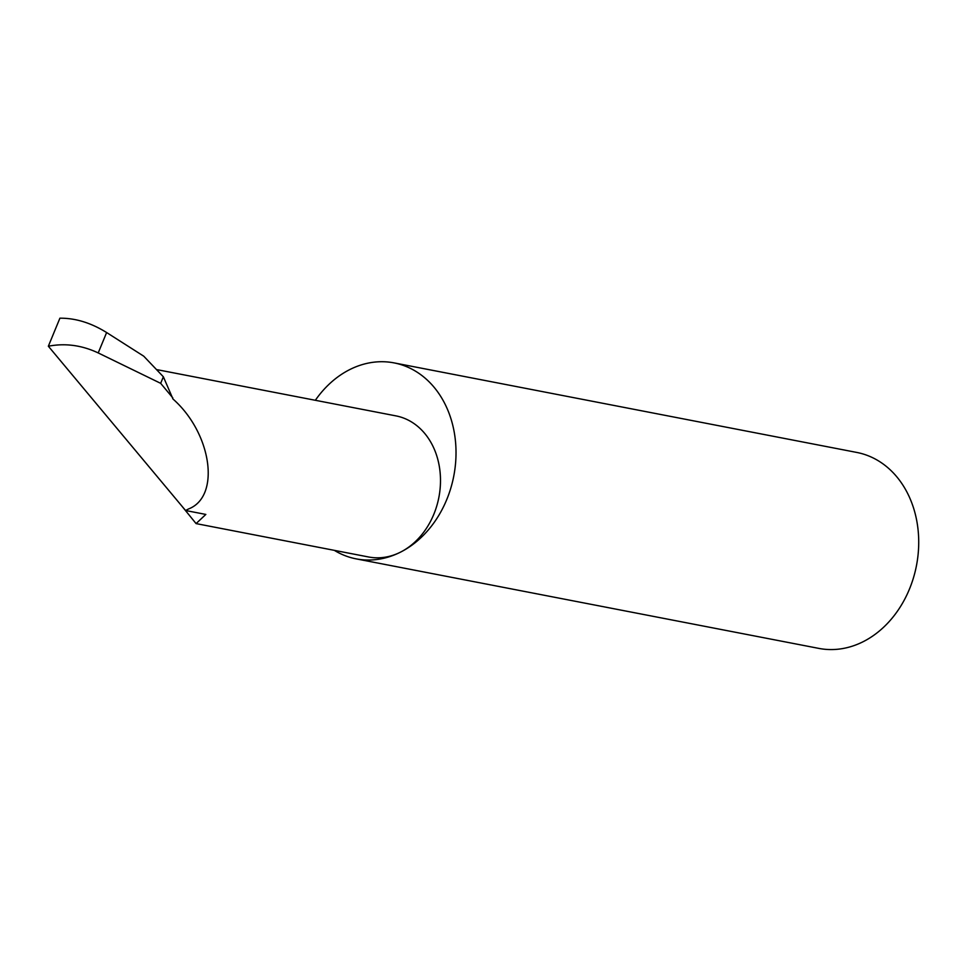 <?xml version="1.0" encoding="UTF-8"?>
<svg xmlns="http://www.w3.org/2000/svg" width="967" height="967" viewBox="0 0 967 967"><rect width="100%" height="100%" fill="white"/><g stroke="black" fill="none" stroke-linecap="round" stroke-linejoin="round"><path stroke-width="1.45" d="M185.555 510.503L188.529 508.968C220.814 496.627 211.846 433.276 172.972 399.008L163.363 376.792L143.757 356.194L106.624 332.539C91.043 322.857 75.474 318.07 59.906 318.191L48.35 346.222L185.555 510.503L205.838 514.432L196.083 523.594L181.639 505.814M334.316 550.344A99.806 80.128 -79 0 0 356.146 558.866A99.806 80.128 -79 0 0 400.58 552.109A71.86 57.694 101 0 1 368.584 556.98L196.083 523.594M356.146 558.866L818.844 648.398A99.806 80.128 -79 0 0 863.277 641.641A99.806 80.128 -79 0 0 918.65 538.123A99.806 80.128 -79 0 0 856.762 452.435L394.065 362.891A99.806 80.128 -79 0 0 349.631 369.648A99.806 80.128 -79 0 0 315.339 400.29M157.464 369.745L395.89 415.87A71.86 57.694 101 0 1 440.444 477.577A71.86 57.694 101 0 1 400.58 552.109A99.806 80.128 -79 0 0 455.953 448.591A99.806 80.128 -79 0 0 394.065 362.891M48.35 346.222C65.212 342.983 81.832 345.219 98.211 352.931L160.667 383.331L172.815 397.884M163.363 376.792L160.667 383.331M98.211 352.931L106.624 332.539"/></g></svg>
